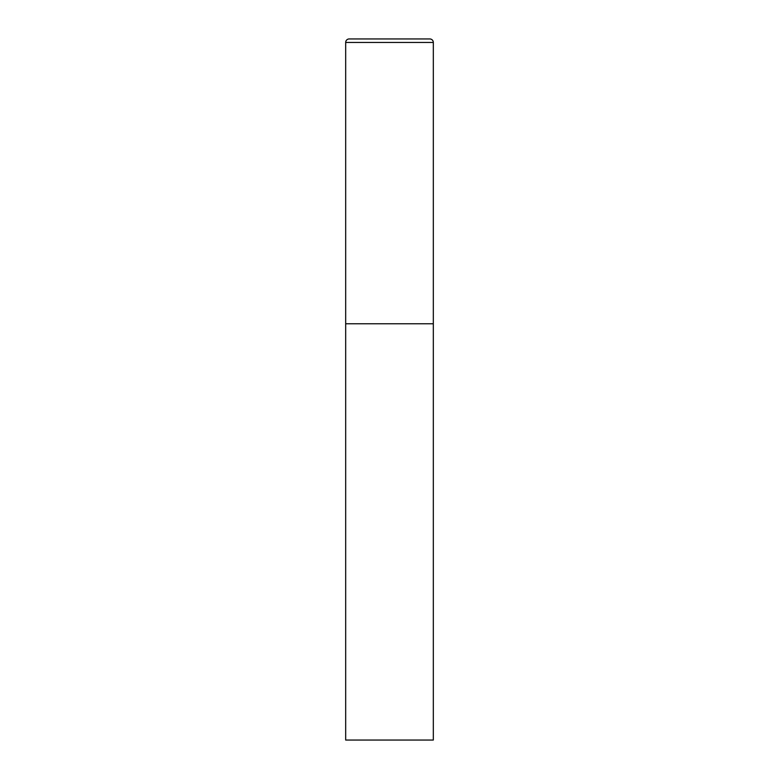<?xml version="1.0" encoding="UTF-8"?>
<svg xmlns="http://www.w3.org/2000/svg" width="779" height="779" viewBox="0 0 779 779"><rect width="100%" height="100%" fill="white"/><g stroke="black" fill="none" stroke-linecap="round" stroke-linejoin="round"><path stroke-width="1.17" d="M345.681 42.456L345.681 740.05L433.319 740.05L433.319 323.772L345.681 323.772L433.319 323.772L433.319 42.456A3.506 3.506 0 0 0 429.813 38.95L349.187 38.95A3.506 3.506 0 0 0 345.681 42.456L433.319 42.456"/></g></svg>
